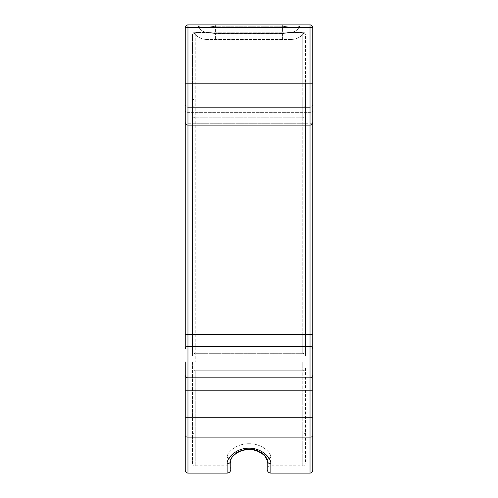 <?xml version="1.0" encoding="UTF-8"?>
<svg xmlns="http://www.w3.org/2000/svg" width="498" height="498" viewBox="0 0 498 498"><rect width="100%" height="100%" fill="white"/><g stroke="black" fill="none" stroke-linecap="round" stroke-linejoin="round"><path stroke-width="0.37" stroke-dasharray="2.49 1.87" d="M192.521 361.959L192.521 463.078L192.521 361.959M305.479 368.134L305.479 463.078L305.479 368.134A2.733 2.646 180 0 1 302.747 370.78L195.253 370.78A2.733 2.646 180 0 1 192.521 368.134A2.733 2.646 0 0 0 195.253 370.78L195.253 465.811L195.253 370.78L302.747 370.78L302.747 361.959L302.747 390.189L192.521 390.189L302.747 390.189L302.747 370.78A2.733 2.646 0 0 0 305.479 368.134M302.747 32.189L292.6 32.189L302.747 32.189C304.583 32.806 305.386 33.291 305.162 33.64C305.386 33.291 304.583 32.812 302.747 32.189A0.909 0.815 -90 0 0 302.081 32.569L303.656 33.491A16.397 16.397 0 0 1 290.981 39.473L207.019 39.473L290.981 39.473A16.397 16.397 0 0 0 303.656 33.491L302.081 32.569L292.27 32.569L302.081 32.569A0.909 0.815 90 0 1 302.747 32.189L302.747 34.922L195.253 34.922L195.253 361.959L195.253 34.922L302.747 34.922L302.747 83.203L192.521 83.203L192.521 34.922L192.521 355.902L192.521 83.203L302.747 83.203L302.747 34.922L305.479 34.922L305.479 83.203L305.479 34.922A2.733 2.733 0 0 0 302.747 32.189A2.733 2.733 0 0 1 305.479 34.922L302.747 34.922L302.747 32.189A2.733 2.733 0 0 1 305.479 34.922M195.253 32.189L194.861 32.214L195.253 32.189L195.253 34.922L195.253 32.189A0.909 0.815 -90 0 1 195.919 32.569L205.73 32.569L195.919 32.569L194.345 33.491A16.397 16.397 0 0 0 207.019 39.473A16.397 16.397 0 0 1 194.345 33.491L195.919 32.569A0.909 0.815 90 0 0 195.253 32.189L205.4 32.189L195.253 32.189A2.733 2.733 0 0 0 192.521 34.922L195.253 34.922L192.521 34.922A2.733 2.733 0 0 1 195.253 32.189C193.417 32.806 192.614 33.291 192.838 33.64C192.614 33.291 193.417 32.812 195.253 32.189A2.733 2.733 0 0 0 192.521 34.922M267.208 460.413L267.221 460.669A3.642 3.113 0 0 1 270.862 457.562L270.862 465.811L270.862 457.562C271.186 451.487 260.286 443.388 249 443.737C237.677 443.382 226.808 451.524 227.138 457.562C226.814 451.487 237.714 443.388 249 443.737C260.323 443.382 271.192 451.524 270.862 457.562A3.642 3.113 180 0 0 267.221 460.675A3.642 3.113 180 0 0 270.862 463.781C271.317 457.618 261.313 447.963 249 448.175C236.643 447.963 226.683 457.65 227.138 463.781A3.642 3.113 180 0 0 230.779 460.675C231.707 454.263 237.776 450.273 249 448.704L256.09 449.843M312.769 83.203L310.036 83.203L310.036 125.11C311.698 124.948 312.607 124.033 312.769 122.377L312.769 27.633L310.036 27.633L310.036 24.9L187.964 24.9A2.733 2.733 0 0 0 185.231 27.633L185.231 110.438A2.733 1.899 0 0 0 187.964 112.336L187.964 27.633L310.036 27.633L310.036 83.203L185.231 83.203M197.986 24.9L282.895 24.9L197.986 24.9L198.459 26.195L197.986 24.9M282.895 24.9L300.014 24.9L282.895 24.9L282.422 26.195C292.413 27.571 298.121 27.571 299.541 26.195L300.014 24.9L299.541 26.195C298.121 27.571 292.413 27.571 282.422 26.195L282.422 32.189L290.981 32.189L207.019 32.189L282.422 32.189L282.422 26.195L282.895 24.9M312.769 110.438L312.769 123.741L312.769 110.438A2.733 1.899 0 0 1 310.036 112.336L310.036 123.741L187.964 123.741L187.964 107.338L187.964 125.11L187.964 112.336L310.036 112.336L187.964 112.336A2.733 1.899 180 0 1 185.231 110.438L185.231 348.98A2.733 2.596 180 0 1 187.964 346.384L187.964 123.741L310.036 123.741L310.036 390.189L187.964 390.189L187.964 346.384L310.036 346.384A2.733 2.596 180 0 1 312.769 348.98L312.769 123.741L310.036 123.741L310.036 107.338L310.036 125.11L310.036 112.336A2.733 1.899 180 0 0 312.769 110.438M312.769 470.367L312.769 348.98M312.769 375.193A2.733 2.646 180 0 1 310.036 377.839L187.964 377.839A2.733 2.646 180 0 1 185.231 375.193L185.231 417.274L187.964 417.274L187.964 390.189L185.231 390.189M198.459 26.195C199.879 27.571 205.587 27.571 215.578 26.195C205.587 27.571 199.879 27.571 198.459 26.195A9.107 9.107 0 0 0 207.019 32.189A9.107 9.107 0 0 1 198.459 26.195M290.981 32.189A9.107 9.107 0 0 0 299.541 26.195A9.107 9.107 0 0 1 290.981 32.189M215.578 32.189L215.578 26.195L215.578 32.189M310.036 24.9A2.733 2.733 0 0 1 312.769 27.633A2.733 2.733 0 0 0 310.036 24.9M305.479 83.203L305.479 355.902L305.479 83.203L302.747 83.203L302.747 117.821L302.747 83.203L305.479 83.203M282.422 39.473L282.422 33.491L292.27 32.569L282.422 33.491L282.422 39.473M215.578 39.473L215.578 33.491L215.578 39.473M205.73 32.569L215.578 33.491L205.73 32.569A0.909 0.405 90 0 0 205.4 32.189L215.578 33.64L205.4 32.189L215.578 33.154L215.578 33.64L282.422 33.64L292.6 32.189L282.422 33.64L215.578 33.64L215.578 33.154L215.578 33.491L282.422 33.491L215.578 33.491L215.578 33.154L282.422 33.154L282.422 33.64L282.422 33.154L282.422 33.491L282.422 33.154L292.6 32.189A0.909 0.405 -90 0 0 292.27 32.569A0.909 0.405 90 0 1 292.6 32.189L282.422 33.154L215.578 33.154L205.4 32.189A0.909 0.405 -90 0 1 205.73 32.569M249 448.175L249 448.704C260.224 450.273 266.293 454.263 267.221 460.675L267.221 469.458C267.438 467.242 268.652 466.028 270.862 465.811L302.747 465.811L302.747 433.951L302.747 465.811C304.409 465.649 305.318 464.74 305.479 463.078M230.779 460.675A3.642 3.113 180 0 0 227.138 457.562L227.138 465.811L227.138 457.562A3.642 3.113 0 0 1 230.779 460.675C231.726 454.251 237.795 450.26 249 448.704L249 443.737L249 449.601L252.86 449.912L257.827 451.3M305.162 33.64A0.909 0.909 0 0 0 303.656 33.491A0.909 0.909 0 0 1 305.162 33.64A0.909 0.909 0 0 0 303.656 33.491C300.319 37.375 296.098 39.373 290.981 39.473M193.641 33.154A0.909 0.909 0 0 1 194.345 33.491A0.909 0.909 0 0 0 193.641 33.154A0.909 0.909 0 0 1 194.345 33.491A0.909 0.909 0 0 0 192.838 33.64A0.909 0.909 0 0 1 193.641 33.154A0.909 0.909 0 0 0 192.838 33.64M227.138 463.781L227.138 473.1M270.862 473.1L270.862 463.781M312.769 435.937A2.733 1.189 180 0 1 310.036 437.126L187.964 437.126L187.964 417.274L310.036 417.274L310.036 473.1M187.964 473.1L187.964 437.126A2.733 1.189 180 0 1 185.231 435.937M312.769 390.189L310.036 390.189L310.036 417.274L312.769 417.274M312.769 334.27L185.231 334.27M185.231 122.377C185.393 124.033 186.302 124.948 187.964 125.11L310.036 125.11L310.036 123.741L312.402 123.741M215.105 24.9L215.578 26.195L282.422 26.195L215.578 26.195L215.105 24.9M185.231 27.633L187.964 27.633L187.964 24.9A2.733 2.733 0 0 0 185.231 27.633M185.231 123.741L185.598 123.741M302.747 433.951L195.253 433.951A2.733 1.189 -0 0 1 192.521 432.762A2.733 1.189 180 0 0 195.253 433.951L302.747 433.951L302.747 417.274L192.521 417.274L302.747 417.274L302.747 390.189L302.747 433.951A2.733 1.189 0 0 0 305.479 432.762A2.733 1.189 180 0 1 302.747 433.951M302.747 353.306L195.253 353.306A2.733 2.596 0 0 0 192.521 355.902A2.733 2.596 180 0 1 195.253 353.306L302.747 353.306L302.747 334.27L192.521 334.27L302.747 334.27L302.747 123.741L192.521 123.741L302.747 123.741L302.747 100.054L302.747 107.269L195.253 107.269A2.733 1.899 180 0 1 192.521 105.371A2.733 1.899 0 0 0 195.253 107.269L302.747 107.269L302.747 117.821L302.747 100.054L302.747 353.306A2.733 2.596 0 0 1 305.479 355.902A2.733 2.596 180 0 0 302.747 353.306M305.479 105.371A2.733 1.899 180 0 1 302.747 107.269A2.733 1.899 0 0 0 305.479 105.371M305.479 123.741L302.747 123.741L305.479 123.741M305.479 334.27L302.747 334.27L305.479 334.27M305.479 390.189L302.747 390.189L305.479 390.189M305.479 417.274L302.747 417.274L305.479 417.274M310.036 107.338L187.964 107.338C186.302 107.176 185.393 106.267 185.231 104.605C185.393 106.267 186.302 107.176 187.964 107.338L310.036 107.338C311.829 107.039 312.738 106.13 312.769 104.605C312.738 106.13 311.829 107.039 310.036 107.338M230.779 469.458C230.562 467.242 229.348 466.028 227.138 465.811L195.253 465.811C193.591 465.649 192.682 464.74 192.521 463.078M302.747 100.054L195.253 100.054C193.591 99.893 192.682 98.978 192.521 97.322C192.682 98.978 193.591 99.893 195.253 100.054L302.747 100.054C304.539 99.749 305.455 98.841 305.479 97.322C305.455 98.841 304.539 99.749 302.747 100.054M302.747 117.821L195.253 117.821C193.591 117.659 192.682 116.744 192.521 115.088C192.682 116.744 193.591 117.659 195.253 117.821L302.747 117.821C304.409 117.659 305.318 116.744 305.479 115.088C304.508 117.478 303.593 118.393 302.747 117.821M194.345 33.491C197.681 37.375 201.902 39.373 207.019 39.473M262.297 453.746L264.668 455.801M266.243 457.824L266.673 458.608M267.084 459.698L267.183 460.196M246.361 449.744L245.813 449.812M243.466 450.248L241.43 450.833M240.161 451.306L238.598 452.01M238.561 452.028L235.822 453.666M233.381 455.751L231.856 457.668M231.327 458.614L231.004 459.417"/><path stroke-width="0.75" d="M185.231 361.959L185.231 375.193L185.231 361.959M312.402 123.741L312.769 123.741L312.769 470.367C312.607 472.029 311.698 472.938 310.036 473.1L310.036 437.126L187.964 437.126L187.964 473.1C186.302 472.938 185.393 472.029 185.231 470.367L185.231 435.937L185.231 470.367M187.964 473.1L227.138 473.1L227.138 463.781C226.683 457.618 236.687 447.963 249 448.175C261.357 447.963 271.317 457.65 270.862 463.781L270.862 473.1C268.652 472.882 267.438 471.668 267.221 469.458L267.221 460.675A3.642 3.113 0 0 0 270.862 463.781M312.769 435.937A2.733 1.189 0 0 1 310.036 437.126L310.036 346.384L187.964 346.384A2.733 2.596 0 0 0 185.231 348.98L185.231 27.633A2.733 2.733 0 0 1 187.964 24.9L310.036 24.9A2.733 2.733 0 0 1 312.769 27.633L312.769 122.377C312.607 124.033 311.698 124.948 310.036 125.11L310.036 27.633L187.964 27.633L187.964 437.126A2.733 1.189 0 0 1 185.231 435.937L185.231 417.274L185.231 435.937M312.769 417.274L185.231 417.274L185.231 375.193A2.733 2.646 0 0 0 187.964 377.839L310.036 377.839A2.733 2.646 0 0 0 312.769 375.193M256.09 449.843L264.264 454.799L267.221 460.675C268.198 457.83 259.147 449.04 249 449.601L249 448.175M227.138 463.781A3.642 3.113 0 0 0 230.779 460.675L230.779 469.458L230.779 460.675C229.821 457.78 238.953 449.009 249 449.601L246.361 449.744M185.231 334.27L310.036 334.27L310.036 346.384A2.733 2.596 0 0 1 312.769 348.98M312.769 83.203L185.231 83.203M312.769 334.27L310.036 334.27L310.036 125.11L187.964 125.11C186.302 124.948 185.393 124.033 185.231 122.377M312.769 390.189L185.231 390.189M312.769 27.633L310.036 27.633L310.036 24.9M185.231 123.741L185.598 123.741M187.964 24.9L187.964 27.633L185.231 27.633M310.036 473.1L270.862 473.1M257.827 451.3L262.297 453.746M264.668 455.801L266.243 457.824M266.673 458.608L267.084 459.698M245.813 449.812L243.466 450.248M241.43 450.833L240.161 451.306M235.822 453.666L233.381 455.751M231.856 457.668L231.327 458.614M231.004 459.417L230.779 460.675M227.138 473.1C229.348 472.882 230.562 471.668 230.779 469.458"/></g></svg>
